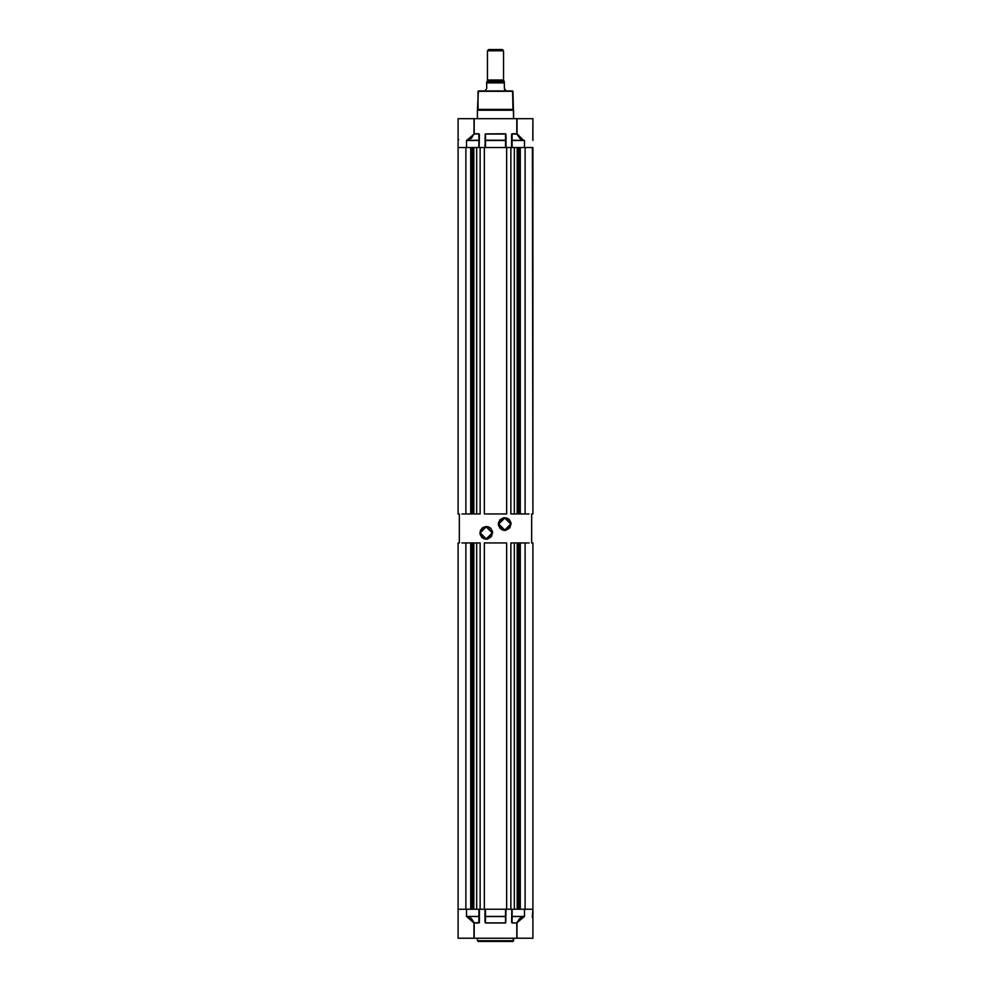 <?xml version="1.0" encoding="UTF-8"?>
<svg xmlns="http://www.w3.org/2000/svg" width="991" height="991" viewBox="0 0 991 991"><rect width="100%" height="100%" fill="white"/><g stroke="black" fill="none" stroke-linecap="round" stroke-linejoin="round"><path stroke-width="1.49" d="M477.427 938.242L477.427 940.645L513.573 940.645L513.573 938.242L512.781 941.45L478.219 941.45L477.427 940.645L478.219 941.45L512.781 941.45L513.573 940.645L477.427 940.645L477.427 938.242M479.149 922.187L478.913 922.906L474.132 922.906L473.921 938.242L473.921 923.042L471.332 918.806L466.575 916.464L466.575 909.304L478.913 909.304L478.913 916.464L478.913 909.304L466.575 909.304L466.575 916.464L467.789 916.601L473.921 923.042L479.359 922.522L479.384 909.304L479.384 922.187L478.913 923.042L474.132 923.042L474.132 938.242L458.139 938.242L458.139 909.304L458.139 938.242L473.921 938.242L474.132 922.906L471.468 918.669L467.789 916.601L479.149 916.464L478.913 922.906L479.149 916.464L466.575 916.464L478.913 916.601L478.913 922.906L473.921 923.042L466.575 916.464L479.149 916.464L479.149 909.304L479.149 922.187L479.149 909.304M505.744 916.464L505.744 909.304L505.744 922.187L505.744 916.464L485.33 916.564L505.509 916.601L505.509 909.304L505.509 916.464L485.491 916.464L485.491 909.304L485.404 916.588M512.087 916.601L512.087 922.906L512.087 916.601L524.425 916.464L512.087 916.464L512.087 909.304L512.087 916.601L523.211 916.601L519.532 918.669L516.868 923.042L512.087 922.906L512.087 916.601M532.291 917.468L532.861 909.304L532.811 916.675M485.256 909.304L485.256 916.464L485.256 909.304M511.851 916.464L524.425 916.464L523.211 916.601L524.425 916.464L524.425 909.304L512.087 909.304L524.425 909.304L524.425 916.464L516.868 922.906L523.248 916.737L519.668 918.806L517.079 923.042L516.868 938.242L516.868 923.042L517.079 938.242L532.861 938.242L516.868 938.242L516.868 923.042L512.087 923.042L516.868 922.906L512.087 923.042L511.616 922.187L511.851 909.304L511.851 916.464M485.256 922.187L485.256 916.464L485.491 923.042L505.683 922.98L505.98 909.304L505.509 923.042L485.491 923.042L505.509 922.906L505.509 916.601L485.491 916.601L485.491 922.906L505.509 922.906L505.744 922.187M505.509 909.304L485.491 909.304L505.509 909.304M511.851 922.187L512.087 923.042L511.851 922.187M485.02 922.187L485.02 909.304L485.02 922.187M532.7 909.304L526.072 909.304M458.536 909.304L470.663 909.304L470.663 542.907L465.869 542.907L472.273 542.907L472.273 909.304L472.273 542.907L470.663 542.907L470.663 909.304L458.3 909.304M532.861 938.242L532.861 909.304L520.337 909.304L520.337 542.907L518.727 542.907L525.131 542.907L520.337 542.907L520.337 909.304L525.131 909.304L525.131 542.907L525.131 909.304M474.132 938.242L516.868 938.242L474.132 938.242M487.461 80.085L487.461 50.752L488.674 49.55L502.326 49.55L503.539 50.752L503.539 80.085L504.295 81.696L503.577 80.085L487.423 80.085L503.577 80.085L503.539 50.752L502.326 49.55L488.674 49.55L487.461 50.752L503.539 50.752L487.461 50.752L487.423 80.085M485.924 89.636L485.454 90.937L485.602 89.723M505.422 89.723L505.546 90.937L504.63 89.314M505.286 89.698L504.407 88.93M504.345 82.414L504.382 88.843L504.345 82.897L486.655 82.897L486.655 88.521L486.655 82.897L504.345 82.897L504.345 81.696L486.655 81.696L504.345 81.782M486.705 81.696L487.423 80.965L503.577 80.965L487.423 80.965L486.705 81.696M486.655 81.782L486.655 82.575M513.573 110.212L495.5 110.212L513.573 110.212L513.573 118.647L512.979 91.333L478.021 91.333L478.021 109.406L512.979 109.406L478.021 109.406L495.5 109.406L495.5 110.212L495.5 109.406L512.979 109.406L512.57 90.937L478.43 90.937L512.979 91.333L478.43 90.937L477.427 110.212L495.5 110.212L477.427 110.212L477.427 118.647L477.427 110.212M532.861 140.388L532.861 118.647L532.786 140.152M505.744 140.425L505.744 147.585L505.509 133.983L505.509 147.585L485.491 147.585L485.491 140.425L505.67 140.326L485.256 140.425L485.491 133.983L485.256 147.585L485.256 140.425M511.851 140.425L511.851 147.585L511.851 140.425L523.211 140.288L512.087 140.425L524.425 140.425L524.425 147.585L512.087 147.585L512.087 140.425L512.087 147.585L524.425 147.585L524.425 140.425L512.087 140.288L512.087 133.983L516.868 133.983L520.386 138.963L524.425 140.425L523.211 140.288L517.079 133.847L523.248 140.152L519.668 138.071L516.868 133.847L512.087 133.983L511.851 140.425M479.136 140.375L479 134.033L479.111 140.35M458.139 140.363L458.139 147.585L470.663 147.585L465.869 147.585L465.869 513.982L461.93 513.982M479.149 140.425L478.913 147.585L478.913 140.288L466.575 140.425L478.913 140.425L466.575 140.425L471.468 138.207L473.921 133.847L478.913 133.983L478.913 140.288L466.575 140.425L466.575 147.585L478.913 147.585L466.575 147.585L466.575 140.425L474.132 133.983L467.752 140.152L471.332 138.071L473.921 133.847L474.132 118.647L474.132 133.847L473.921 118.647L458.139 118.647L474.132 118.647L474.132 133.847L478.913 133.847L474.132 133.983L478.913 133.847L479.384 134.689L479.149 147.585L479.149 134.689M485.491 140.288L485.491 133.983L505.509 133.983L505.509 140.288L485.491 140.288M485.491 140.425L505.509 140.425L505.509 147.585L485.491 147.585L485.491 140.425M505.744 134.689L505.509 133.847L505.98 134.689L505.509 133.847L485.317 133.909L485.02 147.585L485.256 134.689M505.98 134.689L505.98 147.585L505.98 134.689M458.3 147.585L464.928 147.585M532.464 147.585L532.861 513.982L531.659 513.982L532.861 513.982L532.861 147.585L520.337 147.585L532.7 147.585M511.616 134.689L512.087 133.847L516.868 133.847L516.868 118.647L517.079 133.847L517.079 118.647L532.861 118.647L474.132 118.647L516.868 118.647L516.868 133.847L511.752 134.095L511.616 147.585L511.616 134.689M458.214 140.152L458.709 139.421M458.139 140.425L458.139 513.982L459.341 513.982L458.139 513.982L458.139 118.647M497.209 109.406L493.791 109.406M514.292 909.304L476.708 909.304L476.708 542.907L473.797 542.907L473.797 909.304L473.797 542.907L480.189 542.907L476.708 542.907L476.708 909.304L484.376 909.304L484.376 542.907L506.624 542.907L484.376 542.907L484.376 909.304L506.624 909.304L506.624 542.907L506.624 909.304L510.811 909.304L510.811 542.907L514.292 542.907L510.811 542.907L510.811 909.304L514.292 909.304L514.292 542.907L514.292 909.304M532.861 542.907L531.659 542.907L531.659 513.982L531.659 542.907L532.861 542.907L532.861 909.304L532.861 542.907M529.07 542.907L525.131 542.907M517.203 542.907L514.292 542.907L517.203 542.907L517.203 909.304L517.203 542.907M465.869 542.907L465.869 909.304L465.869 542.907L461.93 542.907M459.341 542.907L458.139 542.907L458.139 909.304L458.139 542.907L459.341 542.907L459.341 513.982L459.341 542.907M480.189 542.907L480.189 909.304L480.189 542.907M472.757 542.907L472.757 909.304L472.757 542.907M473.401 909.304L473.401 542.907L473.401 909.304M518.727 909.304L518.727 542.907L518.727 909.304M518.243 909.304L518.243 542.907L518.243 909.304M517.599 909.304L517.599 542.907L517.599 909.304M529.07 513.982L518.727 513.982L518.727 147.585L518.727 513.982L520.337 513.982L520.337 147.585L520.337 513.982L525.131 513.982L525.131 147.585L525.131 513.982M517.203 513.982L510.811 513.982L510.811 147.585L476.708 147.585L480.189 147.585L480.189 513.982L473.797 513.982L476.708 513.982L476.708 147.585L476.708 513.982L480.189 513.982L480.189 147.585L506.624 147.585L506.624 513.982L484.376 513.982L484.376 147.585L484.376 513.982L506.624 513.982L506.624 147.585L514.292 147.585L510.811 147.585L510.811 513.982L514.292 513.982L514.292 147.585L514.292 513.982L517.203 513.982L517.203 147.585L517.203 513.982M465.869 513.982L470.663 513.982L470.663 147.585L470.663 513.982L472.273 513.982L465.869 513.982L465.869 147.585M472.757 147.585L472.757 513.982L472.757 147.585M472.273 513.982L472.273 147.585L472.273 513.982M473.797 147.585L473.797 513.982L473.797 147.585M473.401 513.982L473.401 147.585L473.401 513.982M518.243 513.982L518.243 147.585L518.243 513.982M517.599 513.982L517.599 147.585L517.599 513.982M504.741 517.996L511.083 524.028L504.741 530.371L505.98 530.247L510.018 527.546L510.972 522.79L509.225 519.532L507.169 518.157L503.502 517.798L500.257 519.532L498.51 522.79L498.51 525.267L500.257 528.513L502.313 529.888L504.741 530.371L510.761 524.028L504.741 517.996L498.708 524.028L504.741 530.371L498.399 524.028L504.741 517.674L510.761 524.028L504.741 530.049L498.708 524.028L504.741 517.996L502.437 518.454M486.259 526.84L492.601 532.861L486.259 539.215L487.498 539.092L491.536 536.391L492.49 531.622L490.743 528.376L488.687 527.001L486.259 526.518L482.728 527.584L480.4 530.433L480.028 534.099L481.775 537.357L483.831 538.732L486.259 539.215L492.292 532.861L486.259 526.84L480.239 532.861L486.259 539.215L479.917 532.861L486.259 526.518L492.292 532.861L486.259 538.893L480.239 532.861L486.259 526.84L483.955 527.299M486.259 538.893L488.563 538.435M489.604 537.878L490.52 537.122M491.276 536.205L492.168 534.038M492.292 532.861L491.833 530.557M491.276 529.516L490.52 528.599M489.604 527.856L487.436 526.952M482.914 527.856L481.998 528.599M481.254 529.516L480.35 531.684M480.239 532.861L480.697 535.165M481.254 536.205L481.998 537.122M482.914 537.878L485.082 538.77M504.741 530.049L507.045 529.59M508.086 529.033L509.002 528.29M509.746 527.373L510.65 525.205M510.761 524.028L510.303 521.724M509.746 520.671L509.002 519.767M508.086 519.011L505.918 518.12M501.396 519.011L500.48 519.767M499.724 520.671L498.832 522.852M498.708 524.028L499.167 526.332M499.724 527.373L500.48 528.29M501.396 529.033L503.564 529.937"/></g></svg>
